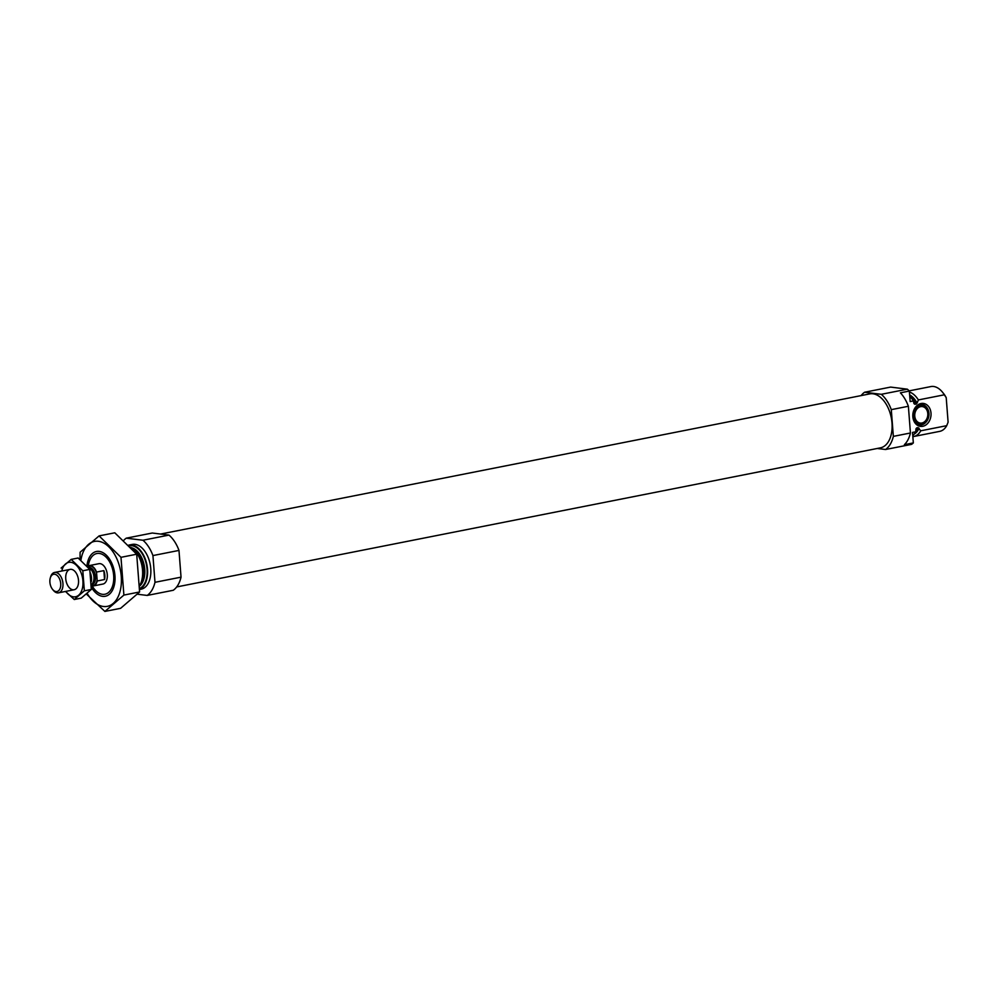 <?xml version="1.0" encoding="UTF-8"?>
<svg xmlns="http://www.w3.org/2000/svg" width="998" height="998" viewBox="0 0 998 998"><rect width="100%" height="100%" fill="white"/><g stroke="black" fill="none" stroke-linecap="round" stroke-linejoin="round"><path stroke-width="1.5" d="M861.137 395.595A31.125 18.688 78.8 0 1 864.592 392.239L890.64 387.087L907.344 389.17A31.125 18.688 78.8 0 1 909.34 391.054L910.151 401.558L913.407 400.922A22.829 13.71 78.8 0 0 909.752 396.331M912.771 435.54A22.829 13.71 78.8 0 0 915.777 431.785L912.521 432.421L913.332 442.925A31.125 18.688 78.8 0 1 911.598 444.36L885.538 449.499L877.242 448.476M864.592 392.239L881.296 394.31A31.125 18.688 78.8 0 1 891.289 409.642L908.38 406.273L910.438 432.995A31.125 18.688 78.8 0 1 904.375 444.696L913.332 442.925M891.289 409.642L893.347 436.376L910.438 432.995M893.347 436.376A31.125 18.688 78.8 0 1 885.538 449.499M909.34 391.054L900.383 392.825A31.125 18.688 78.8 0 1 908.38 406.273M881.296 394.31L907.344 389.17M913.469 401.67A20.447 12.275 78.8 0 1 914.991 404.34L913.919 403.566L913.407 400.922M915.777 431.785L916.8 427.843L918.048 427.593L920.742 430.799A22.829 13.71 78.8 0 1 913.769 436.5A22.829 13.71 78.8 0 1 912.846 436.625M915.964 428.766L916.8 427.843A20.447 12.275 78.8 0 1 915.69 430.126M914.991 404.34L917.1 403.117L918.372 399.936L944.345 394.796A22.829 13.71 78.8 0 0 942.486 392.177A22.829 13.71 78.8 0 0 930.885 386.575L909.153 390.867M909.415 392.014A22.829 13.71 78.8 0 1 918.372 399.936M920.742 430.799L946.715 425.672A22.829 13.71 78.8 0 1 939.742 431.361L913.769 436.5M942.486 392.177L943.459 393.387A20.758 12.463 78.8 0 1 946.216 397.653L944.345 394.796M946.715 425.672L948.1 422.179L946.216 397.653M160.591 534.055L869.732 393.898A27.495 16.504 78.8 0 1 891.987 422.977A27.495 16.504 78.8 0 1 880.398 447.853L176.696 586.936M88.286 565.903A20.758 12.463 78.8 0 1 89.059 562.248A20.758 12.463 78.8 0 1 102.694 554.551A20.758 12.463 78.8 0 1 113.672 575.459A20.758 12.463 78.8 0 1 107.959 592.912A20.758 12.463 78.8 0 1 94.373 589.144A20.758 12.463 78.8 0 1 92.265 586.063M87.313 566.515A10.379 6.225 78.8 0 1 89.109 565.629L98.877 563.695A10.379 6.225 78.8 0 1 107.285 574.673A10.379 6.225 78.8 0 1 102.906 584.055L93.138 585.988A10.379 6.225 78.8 0 1 91.354 585.926M130.738 547.316A22.829 13.71 78.8 0 1 135.666 551.644A22.829 13.71 78.8 0 1 142.539 570.17A22.829 13.71 78.8 0 1 141.516 581.223A22.829 13.71 78.8 0 1 139.683 585.502M128.667 545.133A22.829 13.71 78.8 0 1 129.029 545.045A22.829 13.71 78.8 0 1 147.504 569.184A22.829 13.71 78.8 0 1 139.658 589.282M129.029 545.045L132.285 544.409A22.829 13.71 78.8 0 1 150.76 568.548A22.829 13.71 78.8 0 1 141.142 589.194L139.645 589.494M123.74 540.38A31.125 18.688 78.8 0 1 126.235 538.172L142.939 540.242A31.125 18.688 78.8 0 1 152.931 555.574L154.989 582.308A31.125 18.688 78.8 0 1 147.193 595.432L137.387 594.222M142.939 540.242L168.986 535.09L152.282 533.019L126.235 538.172M168.986 535.09A31.125 18.688 78.8 0 1 178.979 550.422L152.931 555.574M178.979 550.422L181.037 577.156L154.989 582.308M181.037 577.156A31.125 18.688 78.8 0 1 173.24 590.28L147.193 595.432M912.846 416.69A11.577 9.082 97.1 0 0 914.368 421.929A11.577 9.082 97.1 0 0 927.204 423.888A11.577 9.082 97.1 0 0 929.238 407.471A11.577 9.082 97.1 0 0 916.314 406.236A11.577 9.082 97.1 0 0 912.846 416.69M914.767 416.104A8.296 6.512 97.1 0 0 920.256 423.065A8.296 6.512 97.1 0 0 927.741 415.617A8.296 6.512 97.1 0 0 922.302 406.585A8.296 6.512 97.1 0 0 914.767 416.104M913.607 416.341A9.78 7.672 97.1 0 0 918.235 423.988A9.78 7.672 97.1 0 0 926.019 422.142A9.78 7.672 97.1 0 0 927.666 408.881A9.78 7.672 97.1 0 0 918.671 405.862A9.78 7.672 97.1 0 0 913.607 416.341M914.118 421.468A10.379 8.146 97.1 0 0 925.67 422.503A10.379 8.146 97.1 0 0 925.845 422.316M927.541 408.669A10.379 8.146 97.1 0 0 927.416 408.444A10.379 8.146 97.1 0 0 915.964 406.623M80.9 560.29A33.096 19.873 78.8 0 1 98.39 541.278A33.096 19.873 78.8 0 1 120.471 589.693A33.096 19.873 78.8 0 1 87.175 593.386M86.901 566.053A22.829 13.71 78.8 0 1 99.164 551.395A22.829 13.71 78.8 0 1 108.071 557.096A22.829 13.71 78.8 0 1 113.909 586.674A22.829 13.71 78.8 0 1 91.354 587.186M86.402 594.059L104.902 611.425L123.889 595.082L120.983 557.321L99.089 535.901L80.102 552.243L80.015 559.541M99.089 535.901L114.795 532.795L136.689 554.214L139.595 591.976L120.608 608.318L104.902 611.425M120.983 557.321L136.689 554.214M123.889 595.082L139.595 591.976M89.109 565.629A10.379 6.225 78.8 0 1 96.532 572.066L97.218 580.986A10.379 6.225 78.8 0 1 93.138 585.988M96.532 572.066L103.854 570.619L104.54 579.526A10.379 6.225 -101.2 0 0 103.854 570.619M97.218 580.986L104.54 579.526M49.9 582.221A8.782 5.277 78.8 0 1 50.299 577.967A8.782 5.277 78.8 0 1 57.659 575.958A8.782 5.277 78.8 0 1 60.117 588.408A8.782 5.277 78.8 0 1 52.545 589.356A8.782 5.277 78.8 0 1 49.9 582.221M50.299 577.967L50.636 576.832A10.379 6.225 78.8 0 1 54.541 572.465A10.379 6.225 78.8 0 1 62.662 581.435A10.379 6.225 78.8 0 1 58.57 592.824A10.379 6.225 78.8 0 1 53.293 590.28L52.545 589.356M90.356 572.852A10.379 6.225 78.8 0 1 91.267 581.871M71.182 559.391L78.131 558.007L89.758 569.384L91.305 589.456L81.225 598.139L74.264 599.511L84.356 590.828L82.809 570.769L71.182 559.391L61.103 568.074M65.481 591.452L74.264 599.511M91.305 589.456L84.356 590.828M89.758 569.384L82.809 570.769M72.916 589.781A10.379 6.225 -101.2 0 0 78.044 585.377A10.379 6.225 -101.2 0 0 75.386 571.929A10.379 6.225 -101.2 0 0 65.831 575.534A10.379 6.225 -101.2 0 0 72.916 589.781M65.818 591.39A17.54 10.529 -101.2 0 0 73.465 596.841A17.54 10.529 -101.2 0 0 82.996 583.406A17.54 10.529 -101.2 0 0 73.964 563.408A17.54 10.529 -101.2 0 0 61.789 571.031M909.739 396.156A20.447 12.275 78.8 0 1 916.239 404.103M918.048 427.593A20.447 12.275 78.8 0 1 915.765 431.56M909.64 394.884A20.933 12.562 78.8 0 1 917.1 403.117M919.033 428.217A20.933 12.562 78.8 0 1 914.243 434.055M135.666 551.644L136.551 552.742A20.933 12.562 78.8 0 1 142.864 569.733A20.933 12.562 78.8 0 1 141.916 579.863L141.516 581.223M133.732 549.549A20.447 12.275 78.8 0 1 143.487 569.509A20.447 12.275 78.8 0 1 140.518 583.892M131.374 547.702A20.447 12.275 78.8 0 1 144.735 569.259A20.447 12.275 78.8 0 1 139.683 586.001M129.253 545.744A22.106 13.273 78.8 0 1 147.055 569.134A22.106 13.273 78.8 0 1 139.67 588.483M97.13 579.938A9.968 5.976 78.8 0 1 91.354 585.527M87.575 566.802A9.968 5.976 78.8 0 1 96.606 573.114M88.198 567.5L88.46 567.45A8.72 5.24 78.8 0 1 95.284 574.985A8.72 5.24 78.8 0 1 91.841 584.554L91.342 584.653M88.435 567.787A8.795 5.277 78.8 0 1 93.725 575.409A8.795 5.277 78.8 0 1 91.579 584.341L91.342 584.516A8.72 5.24 78.8 0 0 94.049 575.534A8.72 5.24 78.8 0 0 88.36 567.7M58.57 592.824L74.139 589.743M54.541 572.465L70.122 569.384"/></g></svg>
